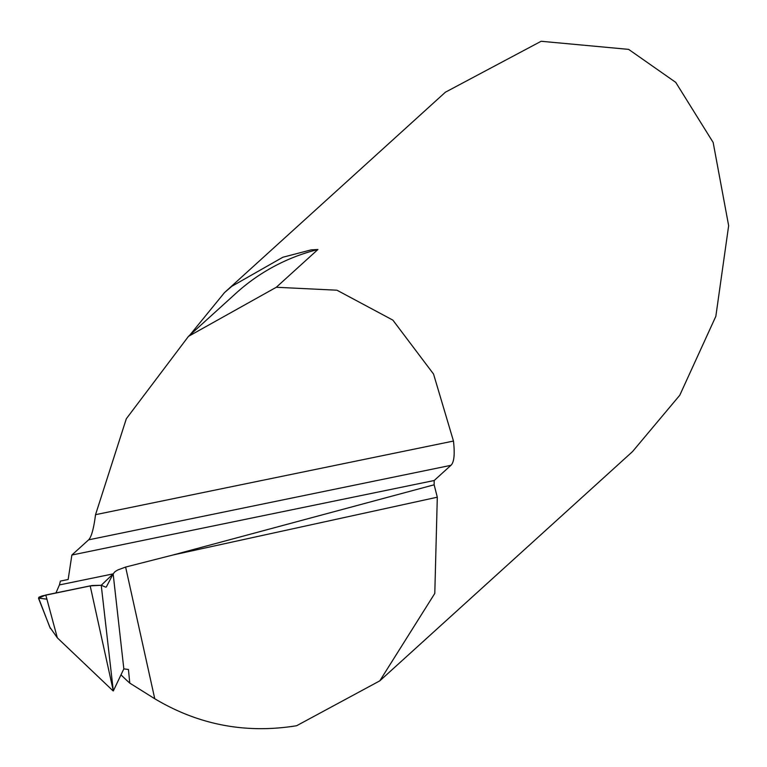 <?xml version="1.0" encoding="UTF-8"?>
<svg xmlns="http://www.w3.org/2000/svg" width="767" height="767" viewBox="0 0 767 767"><rect width="100%" height="100%" fill="white"/><g stroke="black" fill="none" stroke-linecap="round" stroke-linejoin="round"><path stroke-width="1.15" d="M121.023 674.845A195.949 192.92 -132.2 0 0 129.796 683.119L154.761 698.756C198.691 724.968 245.986 733.952 296.637 725.726L379.799 680.847L632.516 451.6L679.773 395.245L715.841 316.32L728.65 225.709L713.166 142.48L675.737 82.366L628.624 49.376L541.128 41.274L445.397 92.203L224.463 292.63M276.302 287.261L336.953 290.204L392.877 320.127L433.547 374.056L453.47 441.054C454.965 454.294 454.122 462.386 450.919 465.329L434.18 480.516L71.868 555.03L88.617 539.843C91.417 537.053 93.727 528.664 95.539 514.676L126.325 418.744L188.481 336.358L276.302 287.261L317.912 249.505L311.191 249.86L282.831 257.252L231.835 286.292L224.472 292.63L189.756 335.198M434.18 480.516L434.141 484.792L437.305 497.198L434.793 593.418L379.799 680.847M71.868 555.03L68.158 579.488L60.382 581.089L59.433 584.924L113.152 573.879L59.433 584.924L55.953 592.92L59.433 584.924L113.152 573.879L101.234 585.279L92.145 585.518L42.262 595.882L38.877 597.225L38.647 598.116L47.017 599.2M434.141 484.792L173.074 554.972L437.305 497.198M154.761 698.756L125.615 567.062L173.074 554.972M125.615 567.062L117.687 570.006L114.906 571.741L113.152 573.879L123.832 668.882L128.434 669.486L129.796 683.119M113.315 690.942L90.19 585.883L101.234 585.279L113.315 690.942L123.832 668.882L113.152 573.879L106.297 587.023M112.912 690.731L57.333 637.837L49.759 627.09L38.647 598.116L45.78 595.019L90.19 585.883M45.78 595.019L57.333 637.837M101.234 585.279L105.731 587.139M95.539 514.676L453.47 441.054M88.617 539.843L450.919 465.329M317.912 249.505A195.949 192.92 -132.2 0 0 236.044 293.215L188.481 336.358M38.503 598.241L50.373 628.489"/></g></svg>

